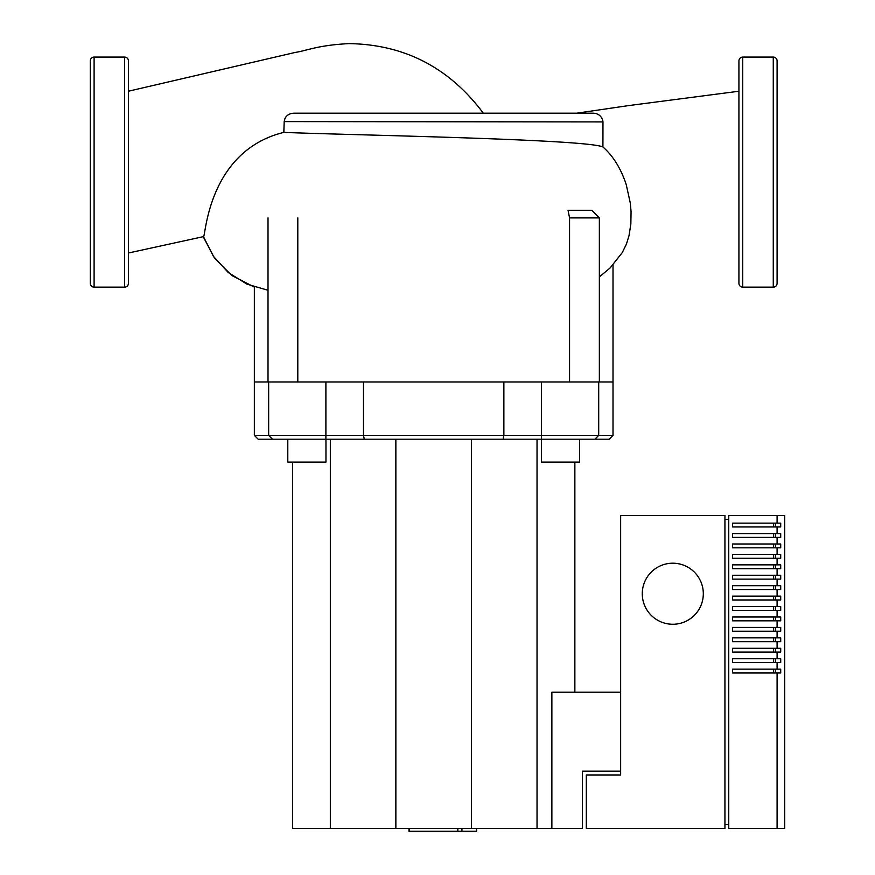 <?xml version="1.0" encoding="UTF-8"?>
<svg xmlns="http://www.w3.org/2000/svg" width="875" height="875" viewBox="0 0 875 875"><rect width="100%" height="100%" fill="white"/><g stroke="black" fill="none" stroke-linecap="round" stroke-linejoin="round"><path stroke-width="1.31" d="M569.559 217.897L599.353 217.897L591.872 210.273L568.039 210.273L569.559 217.897L569.559 381.97L613.014 381.97L613.014 435.389L598.708 435.389L594.891 439.206L609.197 439.206L613.014 435.389M254.352 287.011L254.352 381.97L569.559 381.97M777.087 60.889A3.817 3.817 0 0 0 773.27 57.072L773.27 287.153A3.817 3.817 0 0 0 777.087 283.336L777.087 60.889L777.087 283.336M773.27 287.153L742.744 287.153L742.744 57.072L773.27 57.072M742.744 57.072A3.817 3.817 0 0 0 738.927 60.889L738.927 283.336A3.817 3.817 0 0 0 742.744 287.153M94.095 57.072L94.095 287.153A3.817 3.817 0 0 1 90.289 283.336L90.289 60.889A3.817 3.817 0 0 1 94.095 57.072L124.622 57.072A3.817 3.817 0 0 1 128.439 60.889L128.439 283.336A3.817 3.817 0 0 1 124.622 287.153L124.622 57.072M94.095 287.153L124.622 287.153M284.178 121.603L602.973 121.909L602.777 120.531C601.366 115.948 598.27 113.509 593.491 113.203L294.055 113.203M292.906 113.269L291.156 113.564M288.892 114.417L287.623 115.194M286.213 116.473L284.977 118.355M602.973 121.909L602.919 146.956C585.791 139.114 350.317 135.133 283.828 132.388L284.178 121.909C284.922 116.309 288.269 113.4 294.197 113.203L578.189 113.203M284.178 121.909L283.894 131.239M599.353 276.894L609.995 268.067L622.256 252.623L626.434 244.092L629.027 235.637L630.864 223.825L631.061 211.531L630.306 203.088L626.216 184.548C620.9 168.481 613.134 155.947 602.919 146.956M268.012 290.281L246.892 284.113L228.222 272.486L213.369 256.255L203.438 236.622L128.439 253.006M283.828 132.388C206.883 151.255 205.603 239.236 203.438 236.622M483.35 113.236C452.78 72.352 409.948 44.548 348.917 43.608C317.352 45.281 307.53 50.52 295.378 52.402L128.439 91.219M476.569 828.384L476.569 831.25L408.986 831.25L408.986 828.384M461.945 831.25L461.945 828.384M409.544 831.25L409.544 828.384M457.833 831.25L457.833 828.384L457.866 831.25M409.511 831.25L409.511 828.384M325.959 439.206L325.959 462.098L287.798 462.098L287.798 439.206M541.417 439.206L541.417 462.098L579.567 462.098L579.567 439.206M258.169 439.206L272.475 439.206L268.658 435.389L254.352 435.389L258.169 439.206M598.708 381.97L598.708 435.389L363.486 435.389L364.273 439.206L503.092 439.206L503.88 435.389L503.88 381.97M503.092 439.206L594.891 439.206M363.486 381.97L363.486 435.389L268.658 435.389L272.475 439.206L364.273 439.206M268.658 381.97L268.658 435.389M574.864 692.169L574.864 462.098M620.648 692.169L551.873 692.169L551.873 828.384L537.031 828.384L537.031 439.206M551.873 828.384L582.487 828.384L582.487 771.159L620.648 771.159M537.031 828.384L471.516 828.384L471.516 439.206M471.516 828.384L395.861 828.384L395.861 439.206M395.861 828.384L330.334 828.384L330.334 439.206M330.334 828.384L292.512 828.384L292.512 462.098M672.788 563.205A30.527 30.527 0 0 1 703.314 593.731A30.527 30.527 0 0 1 672.788 624.258A30.527 30.527 0 0 1 642.272 593.731A30.527 30.527 0 0 1 672.788 563.205M777.087 828.384L784.711 828.384L784.711 515.517L728.755 515.517L728.755 828.384L777.087 828.384L777.087 672.973L732.572 672.973L732.572 669.156L777.087 669.156L777.087 662.539L732.572 662.539L732.572 658.722L777.087 658.722L777.087 652.105L732.572 652.105L732.572 648.298L777.087 648.298L777.087 641.681L732.572 641.681L732.572 637.864L777.087 637.864L777.087 631.247L732.572 631.247L732.572 627.441L777.087 627.441L777.087 620.823L732.572 620.823L732.572 617.006L777.087 617.006L777.087 610.389L732.572 610.389L732.572 606.583L777.087 606.583L777.087 599.966L732.572 599.966L732.572 596.148L777.087 596.148L777.087 589.531L732.572 589.531L732.572 585.714L777.087 585.714L777.087 579.108L732.572 579.108L732.572 575.291L777.087 575.291L777.087 568.673L732.572 568.673L732.572 564.856L777.087 564.856L777.087 558.25L732.572 558.25L732.572 554.433L777.087 554.433L777.087 547.816L732.572 547.816L732.572 543.998L777.087 543.998L777.087 537.392L732.572 537.392L732.572 533.575L777.087 533.575L777.087 526.958L732.572 526.958L732.572 523.141L777.087 523.141L777.087 515.517M777.087 523.141L780.708 523.141L780.708 526.958L777.087 526.958M777.087 533.575L780.708 533.575L780.708 537.392L777.087 537.392M777.087 543.998L780.708 543.998L780.708 547.816L777.087 547.816M777.087 554.433L780.708 554.433L780.708 558.25L777.087 558.25M777.087 564.856L780.708 564.856L780.708 568.673L777.087 568.673M777.087 575.291L780.708 575.291L780.708 579.108L777.087 579.108M777.087 585.714L780.708 585.714L780.708 589.531L777.087 589.531M777.087 596.148L780.708 596.148L780.708 599.966L777.087 599.966M777.087 606.583L780.708 606.583L780.708 610.389L777.087 610.389M777.087 617.006L780.708 617.006L780.708 620.823L777.087 620.823M777.087 627.441L780.708 627.441L780.708 631.247L777.087 631.247M777.087 637.864L780.708 637.864L780.708 641.681L777.087 641.681M777.087 648.298L780.708 648.298L780.708 652.105L777.087 652.105M777.087 658.722L780.708 658.722L780.708 662.539L777.087 662.539M777.087 669.156L780.708 669.156L780.708 672.973L777.087 672.973M773.434 672.973L773.434 669.156M775.37 672.973L775.37 669.156M773.434 662.539L773.434 658.722M775.37 662.539L775.37 658.722M773.434 652.105L773.434 648.298M775.37 652.105L775.37 648.298M773.434 641.681L773.434 637.864M775.37 641.681L775.37 637.864M773.434 631.247L773.434 627.441M775.37 631.247L775.37 627.441M773.434 620.823L773.434 617.006M775.37 620.823L775.37 617.006M773.434 610.389L773.434 606.583M775.37 610.389L775.37 606.583M773.434 599.966L773.434 596.148M775.37 599.966L775.37 596.148M773.434 589.531L773.434 585.714M775.37 589.531L775.37 585.714M773.434 579.108L773.434 575.291M775.37 579.108L775.37 575.291M773.434 568.673L773.434 564.856M775.37 568.673L775.37 564.856M773.434 558.25L773.434 554.433M775.37 558.25L775.37 554.433M773.434 547.816L773.434 543.998M775.37 547.816L775.37 543.998M773.434 537.392L773.434 533.575M775.37 537.392L775.37 533.575M773.434 526.958L773.434 523.141M775.37 526.958L775.37 523.141M724.938 824.578L728.755 824.578M728.755 519.323L724.938 519.323M724.938 828.384L586.305 828.384L586.305 774.966L620.648 774.966L620.648 515.517L724.938 515.517L724.938 828.384M268.012 217.897L268.012 381.97M297.806 381.97L297.806 217.897M599.353 381.97L599.353 217.897M541.472 381.97L541.472 439.206M325.894 381.97L325.894 439.206M613.014 264.917L613.014 381.97M576.581 113.203L628.753 105.58L738.927 91.23M254.352 287.077L231.875 275.537L214.572 258.3L203.197 236.677M254.352 381.97L254.352 435.389"/></g></svg>
